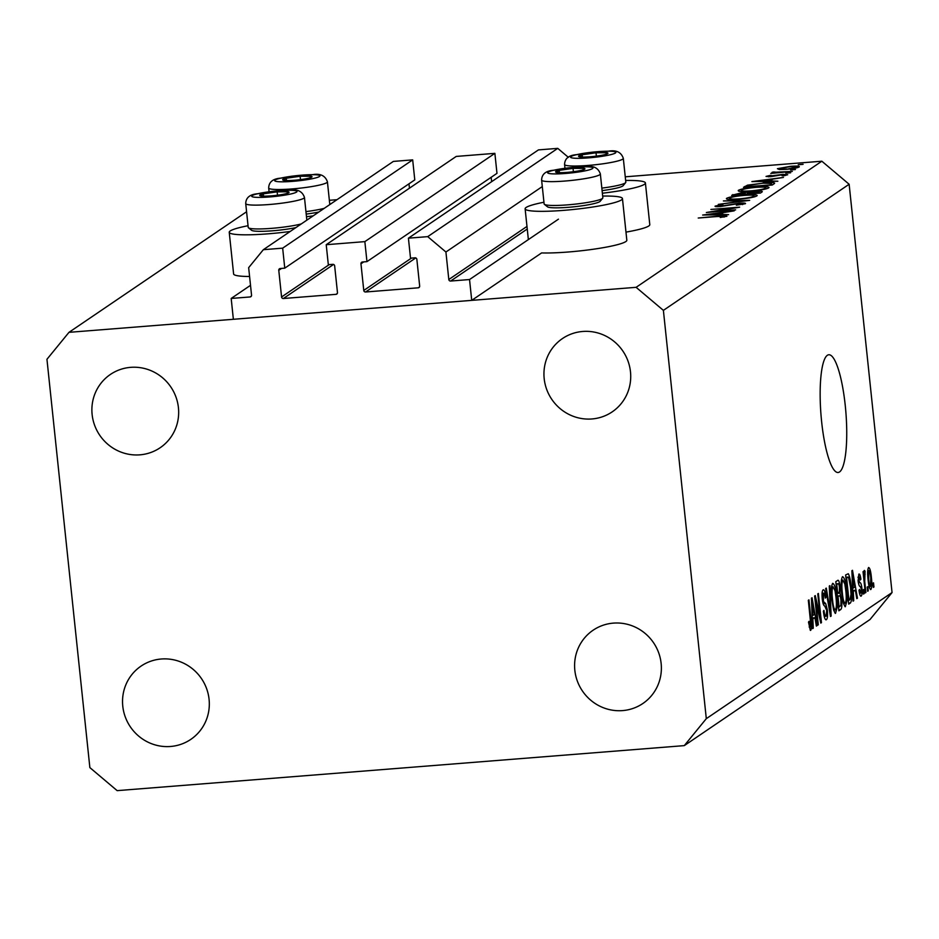 <?xml version="1.0" encoding="UTF-8"?>
<svg xmlns="http://www.w3.org/2000/svg" width="939" height="939" viewBox="0 0 939 939"><rect width="100%" height="100%" fill="white"/><g stroke="black" fill="none" stroke-linecap="round" stroke-linejoin="round"><path stroke-width="1.41" d="M366.961 261.629L496.977 173.351L494.876 153.35L364.848 241.628L366.961 261.629L362.431 261.993A1.69 1.632 55.8 0 0 360.963 263.789L363.769 290.456A1.69 1.632 55.8 0 0 365.588 291.994L418.195 287.815A1.69 1.632 55.8 0 0 419.663 286.019L416.857 259.352A1.69 1.632 55.8 0 0 415.038 257.814L410.519 258.178L408.418 238.177L427.726 236.64L445.919 252.004L448.807 279.505A1.69 1.632 55.8 0 0 450.626 281.043L469.535 279.54L558.447 219.163M469.535 279.54L471.73 300.363L541.592 252.931A48.934 5.716 174 0 0 568.377 251.992A48.934 5.716 174 0 0 626.829 240.231L622.451 198.575A48.934 5.716 174 0 1 563.987 210.336A48.934 5.716 174 0 1 525.124 208.798A48.934 5.716 174 0 1 543.939 202.237M445.919 252.004L542.296 186.568M427.726 236.64L557.754 148.362L568.377 157.341M408.418 238.177L538.434 149.9L557.754 148.362M491.167 177.295L491.637 181.673M494.876 153.35L456.237 156.426L326.22 244.703L364.848 241.628M471.73 300.363L233.365 319.283L231.182 298.449L250.079 296.959A1.69 1.632 55.8 0 0 251.546 295.163L248.659 267.662L263.343 249.692L282.662 248.154L284.763 268.155L280.245 268.519A1.69 1.632 55.8 0 0 278.777 270.315L281.571 296.97A1.69 1.632 55.8 0 0 283.39 298.508L335.998 294.341A1.69 1.632 55.8 0 0 337.465 292.534L334.66 265.878A1.69 1.632 55.8 0 0 332.84 264.34L328.321 264.692L326.22 244.703M408.981 183.821L409.439 188.199M284.763 268.155L414.78 179.877L412.679 159.876L282.662 248.154M263.343 249.692L393.359 161.414L412.679 159.876M231.182 298.449L250.513 285.327M248.049 225.724A48.934 5.716 -6 0 0 229.233 232.285A48.934 5.716 -6 0 0 268.096 233.823A48.934 5.716 -6 0 0 290.198 231.464M307.757 219.526A48.934 5.716 -6 0 0 306.783 219.55M602.674 196.063A48.934 5.716 174 0 1 622.451 198.575M821.625 421.646A59.051 12.512 85.5 0 0 838.116 472.493A59.051 12.512 85.5 0 0 845.264 405.601A59.051 12.512 85.5 0 0 828.773 354.754A59.051 12.512 85.5 0 0 821.625 421.646M574.832 670.282A44.297 42.971 -124.2 0 0 642.863 703.499A44.297 42.971 -124.2 0 0 661.138 663.439A44.297 42.971 -124.2 0 0 593.108 630.222A44.297 42.971 -124.2 0 0 574.832 670.282M122.774 706.163A44.297 42.971 -124.2 0 0 190.805 739.38A44.297 42.971 -124.2 0 0 209.08 699.32A44.297 42.971 -124.2 0 0 141.05 666.103A44.297 42.971 -124.2 0 0 122.774 706.163M92.128 414.522A44.297 42.971 -124.2 0 0 160.158 447.739A44.297 42.971 -124.2 0 0 178.422 407.667A44.297 42.971 -124.2 0 0 110.391 374.45A44.297 42.971 -124.2 0 0 92.128 414.522M544.186 378.64A44.297 42.971 -124.2 0 0 612.216 411.857A44.297 42.971 -124.2 0 0 630.48 371.785A44.297 42.971 -124.2 0 0 562.449 338.568A44.297 42.971 -124.2 0 0 544.186 378.64M706.304 718.664L684.285 745.625L870.019 619.517L892.05 592.556L849.138 184.255L663.392 310.363L706.304 718.664L892.05 592.556M684.285 745.625L117.152 790.638L89.862 767.597L46.95 359.285L68.981 332.336L246.581 211.756M713.065 211.674L735.648 209.878L706.351 212.519L733.007 208L710.893 209.432L739.662 207.155L713.088 211.991M742.503 204.596L742.432 203.951L738.711 203.552L720.436 206.545C716.328 206.815 714.567 206.662 715.178 206.087L721.621 204.632L722.913 204.819L718.065 205.899L720.847 206.193L739.286 203.188C743.993 202.883 746.024 203.059 745.378 203.716L736.34 205.207L742.573 203.763L742.655 204.561M718.065 205.899L718.006 206.674M749.662 200.359L718.323 204.397L743.535 200.876L723.406 200.946L749.662 200.359M756.857 195.922C754.17 197.272 748.137 198.375 738.747 199.232C729.673 199.854 725.612 199.561 726.563 198.352C729.227 196.99 735.319 195.887 744.815 195.019C753.9 194.408 757.902 194.702 756.857 195.922L757.198 195.465M768.677 187.906C765.989 189.255 759.956 190.347 750.566 191.204C741.493 191.826 737.432 191.544 738.383 190.335C741.047 188.974 747.139 187.859 756.634 187.002C765.719 186.38 769.722 186.685 768.677 187.906L769.018 187.448M777.856 181.227L751.893 181.603L783.466 177.424L772.785 179.138L770.109 180.957L777.856 181.227M803.033 164.348L798.244 164.724L803.091 164.278M329.366 200.3L336.984 199.69M625.257 176.814L821.848 161.215L849.138 184.255M68.981 332.336L636.114 287.322L821.848 161.215M625.973 232.121A48.934 5.716 -6 0 0 649.788 224.644L645.41 182.976A48.934 5.716 -6 0 0 625.644 180.464M229.233 232.285L233.611 273.953A48.934 5.716 -6 0 0 249.586 276.489M786.119 169.349L779.253 169.536L777.41 168.703L790.591 166.309C797.117 165.874 799.981 166.086 799.171 166.966C797.258 167.94 792.903 168.738 786.119 169.349M795.38 169.548L790.591 169.924L795.439 169.478M774.464 172.248L792.328 171.403L770.778 173.433L774.393 172.823L771.987 172.377L773.173 172.013L775.109 172.037L774.499 173.128M790.615 172.788L785.814 173.163L790.661 172.717M768.618 176.215L782.903 174.372L787.715 174.748L783.631 175.816L782.034 175.734L785.11 174.971L782.492 174.724L770.461 176.72L766.036 176.426L770.133 175.429L771.576 175.534L768.618 176.837M785.168 175.534L785.204 174.854L785.262 175.511M763.078 182.859C772.222 182.189 775.896 182.506 774.076 183.786L772.245 185.03L743.477 187.319L747.585 185.147L763.114 183.175M774.64 183.117L774.076 183.786M762.022 191.979L760.426 193.058L731.657 195.335L741.822 192.718L755.742 191.345C760.919 191.004 763.02 191.216 762.022 191.979L762.292 191.626M728.605 214.667L702.642 215.043L734.216 210.852L723.535 212.578L720.859 214.397L728.605 214.667M724.051 217.12L723.981 216.475L717.384 216.51L698.24 218.024L718.206 216.123C724.122 215.559 727.021 215.606 726.903 216.263L720.26 217.461L724.063 216.369L724.133 217.097M815.862 601.559L818.303 624.775L817.693 625.186L814.629 596.019L815.275 595.584L820.216 617.134L817.775 593.882L818.385 593.471L821.449 622.639L820.792 623.085L815.862 601.559L815.216 601.606M825.733 619.74L826.379 619.693C825.099 620.151 824.102 617.322 823.374 611.183L823.949 610.385C824.477 614.611 825.181 616.571 826.074 616.242L826.743 610.444L824.688 605.925C823.644 605.808 822.834 603.495 822.259 599C821.801 593.8 822.095 590.748 823.127 589.845C824.289 589.352 825.193 591.84 825.862 597.321L825.287 598.12C824.853 594.504 824.254 592.885 823.515 593.237L823.386 601.476L825.71 603.589L827.353 609.939C827.822 615.514 827.494 618.766 826.379 619.693L826.062 619.822M824.231 616.454L826.074 616.242M822.083 593.284L823.726 593.155L822.083 593.354M829.923 585.643L831.132 616.066L830.499 616.5L825.663 588.53L826.297 588.107L830.416 612.897L829.29 586.065L829.923 585.643M835.217 613.343L833.586 609.904L831.931 600.303C830.945 591.676 831.191 586.03 832.67 583.365C834.431 583.8 835.733 588.26 836.579 596.77L837.072 607.662L835.499 613.402M845.041 606.676L843.41 603.237L841.755 593.636C840.769 585.009 841.015 579.363 842.494 576.699C844.255 577.121 845.558 581.593 846.403 590.103L846.896 600.983L845.323 606.735M853.316 591.664L853.715 600.725L853.07 601.16L851.896 570.724L852.495 570.313L857.448 598.19L856.814 598.624L855.382 590.267L852.706 591.723M873.516 582.826L873.951 586.992L873.34 587.403L872.894 583.236L873.516 582.826M870.465 589.516L870.887 589.481C869.596 589.152 868.669 585.854 868.082 579.621C867.354 573.447 867.519 569.41 868.575 567.508C869.831 567.813 870.758 571.018 871.357 577.156C872.096 583.424 871.944 587.532 870.887 589.481L870.664 589.563M867.836 586.675L868.27 590.842L867.659 591.265L867.213 587.098L867.836 586.675M864.737 581.464L865.887 592.462L865.277 592.885L863.047 571.663L863.657 571.252L864.021 574.633L864.35 570.384L865.042 571.123L864.737 581.464L864.08 581.523M864.35 570.384L865.042 571.123L864.08 571.205M865.136 574.304L864.009 574.269M863.692 589.492L864.126 593.659L863.516 594.082L863.07 589.915L863.692 589.492M860.687 596.112L861.18 596.065C860.288 596.429 859.561 594.493 858.997 590.244L859.572 589.446L860.899 593.014L861.356 589.176L860.312 586.57C859.396 586.64 858.669 584.809 858.117 581.088L858.845 574.116C859.666 573.635 860.347 575.337 860.887 579.222L860.312 580.02L859.185 577.133L858.692 580.243L859.878 582.626C860.758 582.579 861.439 584.445 861.908 588.237C862.307 592.685 862.061 595.291 861.18 596.065L860.922 596.159M859.49 593.166L860.899 593.014M857.964 577.18L859.338 577.074L857.964 577.227M851.145 586.687C852.154 595.244 851.919 600.667 850.441 602.955L848.703 604.129L845.628 574.973L848.293 573.741C849.631 576.1 850.581 580.408 851.145 586.687L850.488 586.734M837.647 580.396C838.633 579.75 839.431 581.828 840.029 586.629L840.018 593.19L841.579 599.798C842.13 605.491 841.825 608.742 840.698 609.575L838.879 610.808L835.804 581.64L838.011 580.255M812.869 619.13L813.268 628.191L812.622 628.625L811.449 598.178L812.047 597.779L817 625.656L816.367 626.09L814.935 617.733L812.258 619.177M810.322 630.362L808.491 622.099L809.054 621.313L810.38 626.9L810.768 624.282L808.326 600.291L808.949 599.88L811.026 619.681C811.719 625.104 811.625 628.661 810.721 630.327L810.521 630.409M809.16 627.029L810.38 626.9M636.114 287.322L663.392 310.363M873.293 587.039L873.951 586.992M870.699 577.203L871.357 577.156M868.88 570.548L868.692 579.187C869.068 583.518 869.702 585.936 870.582 586.441L870.758 577.778C870.383 573.459 869.76 571.053 868.88 570.548L867.706 570.642L868.88 570.548M868.035 579.234L868.692 579.187M869.15 586.546L870.347 586.452M869.162 586.582L870.582 586.441M867.613 590.901L868.27 590.842M865.242 592.509L865.887 592.462M863.364 574.691L864.021 574.633M863.622 577.121L864.385 577.062M863.469 593.718L864.126 593.659M860.194 579.281L860.887 579.222M858.046 580.302L858.692 580.243M858.223 581.945L859.068 581.875M861.239 588.295L861.908 588.237M853.058 600.784L853.715 600.725M856.744 598.249L857.448 598.19M852.659 590.478L855.382 590.267M852.823 579.257L853.152 588.119L854.819 586.992L852.518 573.553L852.823 579.257L852.225 579.304M852.565 588.166L853.152 588.119M848.586 603.096L850.441 602.955M846.602 577.966L848.95 600.314L850.006 599.598L851.039 594.34L850.523 587.063L848.539 577.274L845.957 578.013M848.304 600.361L848.95 600.314M845.886 577.403L848.539 577.274M845.746 590.15L846.403 590.103M846.039 601.054L846.896 600.983M841.367 580.173L842.846 580.102C841.731 582.215 841.579 586.605 842.377 593.272C842.999 599.575 843.961 602.885 845.264 603.214C846.356 601.171 846.532 596.911 845.781 590.431L844.83 584.011L842.846 580.102L841.356 580.22M841.72 593.319L842.377 593.272M843.457 603.425L845.264 603.214M839.372 586.675L840.029 586.629M837.048 593.425L840.018 593.19M840.921 599.845L841.579 599.798M836.778 584.633L837.694 593.342L839.36 591.922L839.466 587.521C839.032 584.187 838.468 582.99 837.788 583.952L836.133 584.68M837.048 593.401L837.694 593.342M836.05 583.905L838.316 583.729L836.062 584.081M838.058 596.758L839.126 606.981L840.91 605.385L840.968 600.232C840.522 596.629 839.924 595.22 839.184 595.983L837.4 596.805M838.48 607.028L839.126 606.981M837.318 596.007L839.572 595.831L837.33 596.136M835.921 596.828L836.579 596.77M836.215 607.721L837.072 607.662M831.543 586.84L833.022 586.781C831.907 588.882 831.754 593.272 832.553 599.939C833.175 606.242 834.137 609.564 835.44 609.892C836.532 607.838 836.708 603.577 835.956 597.098L835.006 590.678L833.022 586.781L831.531 586.898M831.895 599.986L832.553 599.939M833.632 610.092L835.44 609.892M830.428 616.125L831.132 616.066M825.193 597.38L825.862 597.321M822.224 598.706L822.881 598.648M822.611 601.535L823.386 601.476M823.163 603.789L825.71 603.589M826.696 609.986L827.353 609.939M817.658 624.822L818.303 624.775M819.442 617.193L820.216 617.134M820.709 622.698L821.449 622.639M812.611 628.25L813.268 628.191M816.296 625.714L817 625.656M812.212 617.944L814.935 617.733M812.376 606.723L812.705 615.585L814.371 614.458L812.071 601.019L812.376 606.723L811.777 606.77M812.118 615.632L812.705 615.585M809.148 627.006L810.216 626.912M810.369 619.728L811.026 619.681M602.38 193.223A48.934 5.716 -6 0 0 645.41 182.976M329.742 203.951A48.934 5.716 174 0 1 330.728 203.939M313.157 215.864A48.934 5.716 174 0 1 306.478 216.709M796.659 167.846L796.589 167.177C797.211 166.508 795.04 166.332 790.075 166.673L779.992 168.492L779.898 169.572M786.694 169.302L796.788 166.931L796.871 167.799M779.992 168.492C779.464 169.161 781.682 169.325 786.659 168.985M773.255 172.788L773.173 172.013M769.557 179.56L757.527 181.145L767.445 180.992L769.557 179.56L769.745 181.344M747.702 186.227L747.585 185.147M746.963 186.72L769.827 184.913L771.459 183.351L762.538 183.211L750.003 185.147L746.998 187.037M771.682 185.077L771.459 183.351M765.79 188.962L765.708 188.152C766.717 187.131 763.513 186.861 756.106 187.354C748.442 188.07 743.535 188.974 741.364 190.077L741.211 191.497M751.118 191.157L751.083 190.852C758.7 190.148 763.571 189.244 765.708 188.152L766.107 188.88M741.364 190.077C740.484 191.087 743.723 191.345 751.083 190.852M747.362 193.739L747.256 192.695M744.768 194.303L744.721 193.774C746.118 193.141 744.991 192.906 741.341 193.07L735.143 194.749L744.357 194.021L745.179 193.258L745.284 194.256M758.841 193.188L758.759 192.425C760.179 191.767 758.994 191.521 755.214 191.697L747.315 193.786L758.008 192.929L759.228 191.908L759.358 193.141M753.97 196.99L753.888 196.169C754.897 195.148 751.693 194.889 744.287 195.382C736.622 196.087 731.716 197.002 729.544 198.106L729.38 199.514M739.298 199.185L739.263 198.868C746.881 198.176 751.752 197.272 753.888 196.169L754.287 196.908M729.544 198.106C728.664 199.115 731.904 199.361 739.263 198.868M720.307 213L708.276 214.573L718.194 214.432L720.307 213L720.495 214.785M579.891 168.046A14.766 1.725 -6 0 0 573.048 168.363A14.766 1.725 -6 0 0 559.174 170.37A14.766 1.725 -6 0 0 556.404 172.365A14.766 1.725 -6 0 0 556.98 172.471A14.766 1.725 -6 0 0 567.52 172.342A14.766 1.725 -6 0 0 581.382 170.335A14.766 1.725 -6 0 0 583.741 169.654A14.766 1.725 -6 0 0 584.152 168.351A14.766 1.725 -6 0 0 579.891 168.046M582.685 169.994L584.152 168.351L573.048 168.363L559.174 170.37L556.404 172.365M602.697 198.188L600.15 201.286A26.656 3.122 174 0 1 583.518 205.594A26.656 3.122 174 0 1 556.44 207.848A26.656 3.122 174 0 1 547.496 206.815L544.374 204.315A29.532 3.451 -6 0 0 554.268 205.465A29.532 3.451 -6 0 0 584.269 202.965A29.532 3.451 -6 0 0 602.697 198.188A29.532 3.451 -6 0 0 602.85 197.765L600.35 173.938A29.532 3.451 174 0 1 583.354 178.88A29.532 3.451 174 0 1 551.768 181.638A29.532 3.451 174 0 1 541.615 180.1C541.78 174.29 545.594 171.015 553.036 170.299L585.795 166.708C593.425 165.464 598.272 167.87 600.35 173.938M541.615 180.1L544.127 203.939A29.532 3.451 -6 0 0 544.374 204.315M559.421 172.647L559.174 170.37M573.4 171.72L573.048 168.363M284.001 191.533A14.766 1.725 -6 0 0 277.158 191.849A14.766 1.725 -6 0 0 263.284 193.857A14.766 1.725 -6 0 0 260.514 195.84A14.766 1.725 -6 0 0 261.089 195.958A14.766 1.725 -6 0 0 271.617 195.828A14.766 1.725 -6 0 0 285.491 193.821A14.766 1.725 -6 0 0 287.839 193.141A14.766 1.725 -6 0 0 288.261 191.826A14.766 1.725 -6 0 0 284.001 191.533M286.794 193.481L288.261 191.826L277.158 191.849L263.284 193.857L260.514 195.84M295.867 227.614A26.656 3.122 174 0 1 260.537 231.334A26.656 3.122 174 0 1 251.605 230.301L248.471 227.801A29.532 3.451 -6 0 0 258.378 228.952A29.532 3.451 -6 0 0 301.278 223.928M306.842 220.16L304.459 197.413A29.532 3.451 174 0 1 287.463 202.366A29.532 3.451 174 0 1 255.878 205.125A29.532 3.451 174 0 1 245.725 203.587L248.225 227.426A29.532 3.451 -6 0 0 248.471 227.801M263.53 196.134L263.284 193.857M277.51 195.206L277.158 191.849M306.959 175.933A14.766 1.725 -6 0 0 300.128 176.25A14.766 1.725 -6 0 0 286.254 178.257A14.766 1.725 -6 0 0 283.484 180.253A14.766 1.725 -6 0 0 284.048 180.358A14.766 1.725 -6 0 0 294.588 180.241A14.766 1.725 -6 0 0 308.462 178.234A14.766 1.725 -6 0 0 310.809 177.553A14.766 1.725 -6 0 0 311.232 176.239A14.766 1.725 -6 0 0 306.959 175.933M309.753 177.894L311.232 176.239L300.128 176.25L286.254 178.257L283.484 180.253M305.95 211.604A29.532 3.451 -6 0 0 324.248 208.341M318.826 212.014A26.656 3.122 174 0 1 306.208 214.092M286.489 180.546L286.254 178.257M300.48 179.619L300.128 176.25M602.85 152.458A14.766 1.725 -6 0 0 596.019 152.775A14.766 1.725 -6 0 0 582.145 154.782A14.766 1.725 -6 0 0 579.375 156.766A14.766 1.725 -6 0 0 579.938 156.872A14.766 1.725 -6 0 0 590.478 156.754A14.766 1.725 -6 0 0 604.352 154.747A14.766 1.725 -6 0 0 606.7 154.066A14.766 1.725 -6 0 0 607.122 152.752A14.766 1.725 -6 0 0 602.85 152.458M605.655 154.407L607.122 152.752L596.019 152.775L582.145 154.782L579.375 156.766M601.84 188.117A29.532 3.451 -6 0 0 625.656 182.6A29.532 3.451 -6 0 0 625.82 182.178L623.308 158.339A29.532 3.451 174 0 1 606.324 163.292A29.532 3.451 174 0 1 574.727 166.039A29.532 3.451 174 0 1 564.585 164.513C564.75 158.691 568.553 155.428 576.006 154.712L608.765 151.12C616.395 149.876 621.242 152.282 623.308 158.339M625.656 182.6L623.12 185.687A26.656 3.122 174 0 1 602.099 190.605M582.38 157.059L582.145 154.782M596.371 156.132L596.019 152.775M450.626 281.043L527.249 229.022M448.807 279.505L526.979 226.428M418.195 287.815L419.498 286.923M365.588 291.994L415.766 257.92M363.769 290.456L411.411 258.108M360.963 263.789L363.769 261.887M335.998 294.341L337.312 293.449M283.39 298.508L333.568 264.446M281.571 296.97L329.225 264.622M278.777 270.315L281.571 268.413M250.079 296.959L251.394 296.067M858.34 582.743L859.878 582.626M838.762 609.728L840.698 609.575M829.114 608.507L829.7 608.46M822.904 602.908L824.524 602.779M744.744 187.213L744.674 186.509M770.579 185.171L770.508 184.443M732.889 195.242L732.807 194.561M585.103 166.79A22.782 2.664 -6 0 0 553.153 170.382A22.782 2.664 -6 0 0 555.454 173.915A22.782 2.664 -6 0 0 587.415 170.335A22.782 2.664 -6 0 0 585.103 166.79M289.212 190.277A22.782 2.664 -6 0 0 257.263 193.857A22.782 2.664 -6 0 0 259.563 197.401A22.782 2.664 -6 0 0 291.524 193.81A22.782 2.664 -6 0 0 289.212 190.277M312.182 174.689A22.782 2.664 -6 0 0 280.221 178.269A22.782 2.664 -6 0 0 282.533 181.814A22.782 2.664 -6 0 0 314.483 178.222A22.782 2.664 -6 0 0 312.182 174.689M278.836 189.525A29.532 3.451 174 0 1 268.683 188C268.859 182.178 272.662 178.915 280.104 178.199L312.875 174.607C320.492 173.363 325.352 175.769 327.418 181.826A29.532 3.451 174 0 1 310.433 186.779A29.532 3.451 174 0 1 278.836 189.525M608.073 151.202A22.782 2.664 -6 0 0 576.112 154.782A22.782 2.664 -6 0 0 578.424 158.327A22.782 2.664 -6 0 0 610.385 154.735A22.782 2.664 -6 0 0 608.073 151.202M864.819 574.163L864.009 574.222M848.128 577.062L845.875 577.239M528.364 239.598L525.124 208.798M304.459 197.413C302.381 191.356 297.534 188.95 289.905 190.194L257.145 193.786C249.704 194.502 245.889 197.777 245.725 203.587M269.082 191.732L268.683 188M329.812 204.561L327.418 181.826M564.973 168.257L564.585 164.513"/></g></svg>
